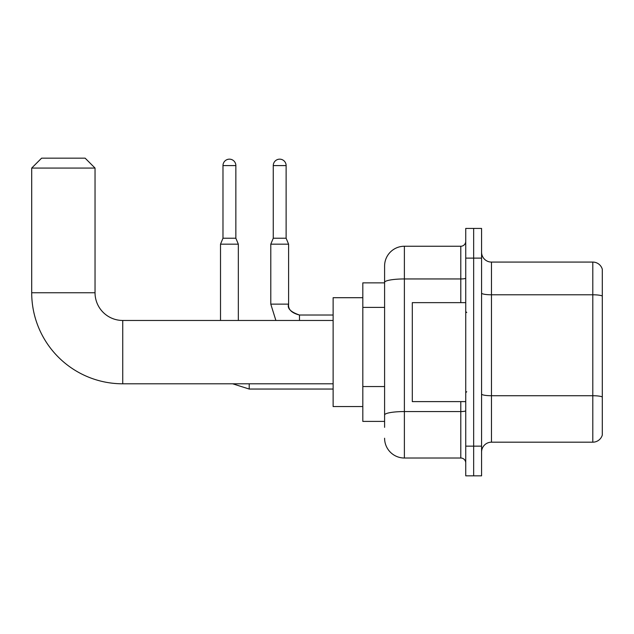 <?xml version="1.0" encoding="UTF-8"?>
<svg xmlns="http://www.w3.org/2000/svg" width="634" height="634" viewBox="0 0 634 634"><rect width="100%" height="100%" fill="white"/><g stroke="black" fill="none" stroke-linecap="round" stroke-linejoin="round"><path stroke-width="0.95" d="M384.592 427.34L384.592 282.392L384.592 282.859L362.814 282.859L362.814 421.404L384.592 421.404M465.736 446.146L465.736 475.833L473.653 475.833L473.653 446.146L473.653 475.833L481.571 475.833L481.571 446.146L473.653 446.146L473.653 258.117L473.653 446.146L465.736 446.146L465.736 258.117L473.653 258.117L473.653 228.43L473.653 258.117L481.571 258.117L481.571 446.146M481.571 258.117L481.571 228.43L465.736 228.43L465.736 258.117M460.791 302.648L460.791 278.952L404.381 278.952A19.789 3.439 180 0 0 384.592 282.392L384.592 266.034A19.789 19.789 0 0 1 404.381 246.246L404.381 458.017L460.791 458.017L460.791 401.607M404.381 246.246L460.791 246.246A4.945 4.945 0 0 0 465.736 241.292M384.592 418.432L384.592 414.993A19.789 3.439 180 0 1 404.381 411.561L460.791 411.561A4.945 0.856 0 0 0 465.736 410.697M384.592 266.034L384.592 276.923M465.736 462.963A4.945 4.945 0 0 0 460.791 458.017M404.381 458.017A19.789 19.789 0 0 1 384.592 438.229M481.571 452.082A9.898 9.898 0 0 1 491.469 442.183L592.798 442.183L592.798 262.08L491.469 262.08A9.898 9.898 0 0 1 481.571 252.181A9.898 9.898 0 0 0 491.469 262.08L491.469 442.183M602.3 269.204A9.898 9.898 0 0 0 592.798 262.08A9.898 9.898 0 0 1 602.3 269.204L602.3 435.059A9.898 9.898 0 0 1 592.798 442.183M602.3 296.165L602.3 396.963A9.898 1.72 180 0 0 592.798 395.727L491.469 395.727A9.898 1.72 -0 0 1 481.571 394.007M333.127 383.8L122.742 383.8A91.042 91.042 0 0 1 31.7 292.757L31.7 168.065L41.598 158.167L85.138 158.167L95.037 168.065L31.7 168.065M122.742 383.8L122.742 320.463A27.706 27.706 0 0 1 95.037 292.757L95.037 168.065M362.814 297.703L333.127 297.703L333.127 406.56L362.814 406.56M235.856 238.226L222.986 238.226L222.986 165.593A6.435 6.435 0 0 1 229.421 159.158A6.435 6.435 0 0 1 235.856 165.593L235.856 238.226L238.329 244.169L238.329 320.463M220.513 320.463L220.513 244.169L238.329 244.169M286.124 238.226L273.262 238.226L273.262 165.593A6.435 6.435 0 0 1 279.689 159.158A6.435 6.435 0 0 1 286.124 165.593L286.124 238.226L288.597 244.169L270.789 244.169L270.789 304.138L288.581 304.138C288.002 309.416 291.632 313.045 299.486 315.019L299.486 320.463M465.736 302.648L412.298 302.648L412.298 401.607L465.736 401.607M384.592 307.395L362.814 307.395M384.592 386.558L362.814 386.558M465.736 278.096A4.945 0.856 0 0 1 460.791 278.952L460.791 246.246M602.3 296.023A9.898 1.72 180 0 0 592.798 294.786L491.469 294.786A9.898 1.72 0 0 1 481.571 293.067M31.7 292.757L95.037 292.757M232.678 383.8L249.21 389.046L232.678 383.8L249.21 389.046L232.678 383.8L249.21 389.046L232.678 383.8L249.21 389.046L232.678 383.8L249.21 389.046L232.678 383.8L249.21 389.046L232.678 383.8L249.21 389.046L249.21 383.8M222.986 165.593L235.856 165.593M273.262 165.593L286.124 165.593M333.127 320.463L122.742 320.463M333.127 389.046L249.21 389.046M222.986 238.226L220.513 244.169M270.789 304.138L275.885 320.463L270.789 304.138M333.127 315.019L299.486 315.019C290.697 312.039 287.067 308.409 288.597 304.138C288.002 309.416 291.632 313.045 299.486 315.019C291.632 313.045 288.002 309.416 288.597 304.138C288.002 309.416 291.632 313.045 299.486 315.019C291.632 313.045 288.002 309.416 288.597 304.138C288.002 309.416 291.632 313.045 299.486 315.019C291.632 313.045 288.002 309.416 288.597 304.138C288.002 309.416 291.632 313.045 299.486 315.019C291.632 313.045 288.002 309.416 288.597 304.138C288.002 309.416 291.632 313.045 299.486 315.019C291.632 313.045 288.002 309.416 288.597 304.138L288.597 244.169M273.262 238.226L270.789 244.169M466.727 312.546L465.736 311.556M466.727 391.717L465.736 392.708"/></g></svg>
